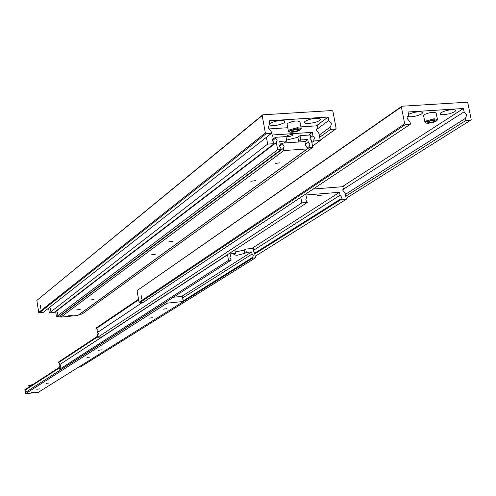 <?xml version="1.0" encoding="UTF-8"?>
<svg xmlns="http://www.w3.org/2000/svg" width="496" height="496" viewBox="0 0 496 496"><rect width="100%" height="100%" fill="white"/><g stroke="black" fill="none" stroke-linecap="round" stroke-linejoin="round"><path stroke-width="0.74" d="M342.848 189.571L464.107 111.823L466.693 114.973L465.446 118.37L345.39 194.364M405.517 124.477L404.699 123.789L401.382 107L401.909 106.231L137.082 290.6L139.023 302.343L139.599 302.808L405.517 124.477L410.465 124.149L410.037 121.991L407.414 118.804L408.537 115.487M454.652 111.786L449.587 113.77L443.393 114.75L441.161 114.619L440.064 114.08L440.975 112.654C446.177 110.186 450.914 109.306 455.198 110.019L455.65 110.769L454.652 111.786M408.518 114.334C413.856 112.108 418.395 111.371 422.133 112.133L422.611 112.883L421.674 113.888C416.851 116.256 412.17 117.168 407.631 116.616M141.583 298.908L141.131 295.275L141.583 298.908M423.565 115.63L424.316 114.626C429.61 112.313 433.547 111.749 436.114 112.933L437.41 119.381M429.245 121.179L429.53 122.611L427.645 122.221L429.393 121.08L433.027 120.323L434.905 120.714L433.151 121.861L432.853 120.361M433.151 121.861L429.53 122.611M401.909 106.231L467.009 102.219L467.809 102.895L471.2 119.418L470.692 120.181L465.88 120.497L465.446 118.37M464.107 111.823L463.431 108.5L408.053 111.997L408.723 115.363M470.692 120.181L346.14 198.319M465.88 120.497L345.743 196.224M137.082 290.6L401.382 107M404.699 123.789L139.023 302.343M410.465 124.149L143.195 302.442L139.599 302.808M463.431 108.5L342.19 186.738M99.033 335.711L98.704 333.089L99.033 335.711M253.27 250.443L340.076 195.219L341.403 196.968L340.926 199.683L254.77 253.94M142.284 302.535L96.98 332.797L97.706 337.323L101.866 336.877L307.297 202.436L305.803 199.857L306.46 197.935L305.914 194.99L339.524 192.299L340.076 195.219M255.192 256.289L346.313 199.243L345.16 193.155L342.903 190.421L344.069 187.414L343.914 186.601L313.218 189.026M97.08 332.735L97.96 330.522L96.298 328.526L138.62 299.882M323.032 194.94L317.638 195.684L323.032 194.94M138.508 299.237L96.199 327.924L96.298 328.526M97.706 337.323L301.81 202.889L300.781 197.321M307.297 202.436L301.81 202.889M346.313 199.243L340.926 199.683M340.771 198.877L254.64 253.214M251.714 248.527L339.524 192.299M182.181 298.226L252.067 254.057L253.258 255.614L252.656 257.343L183.415 300.743M227.949 254.367L59.055 365.044L59.687 369.216L61.789 368.981L231.223 260.078L229.902 257.777L230.516 256.041L230.132 253.884L235.538 253.388L234.949 250.052L234.472 250.102M60.81 367.753L60.518 365.465L60.81 367.753M78.678 367.077L80.612 366.854L255.465 257.821L254.485 252.352L253.301 250.79L253.772 248.341L245.725 249.073L246.314 252.396L244.832 253.344L237.255 255.26L233.647 254.87L235.538 253.388M227.565 254.814L59.055 365.044L59.545 363.723L58.652 362.557L97.631 336.84M235.302 252.03L244.243 250.034L245.725 249.073M231.223 260.078L228.513 260.332L227.546 254.826M252.067 254.057L251.683 251.906L246.314 252.396M255.465 257.821L252.786 258.075L252.656 257.343M181.629 296.428L251.683 251.906M97.532 336.245L58.565 361.999L58.652 362.557M183.526 301.401L252.786 258.075M59.687 369.216L228.513 260.332M164.412 303.025L164.015 303.279M167.177 301.246L25.228 392.603L25.705 391.369L24.881 390.284L59.477 367.865M25.228 392.603L25.408 393.781L38.415 392.262L183.539 301.487L183.278 299.962L182.206 298.555L182.658 296.323L173.395 297.253M166.625 308.71L163.178 309.175L166.625 308.71M152.359 317.713L148.986 318.172L152.359 317.713M39.593 388.883L36.778 389.267L39.593 388.883M48.906 383.005L46.035 383.396L48.906 383.005M90.036 357.039L86.992 357.455L90.036 357.039M101.426 349.854L98.326 350.269L101.426 349.854M34.106 392.28L31.372 392.671L34.075 392.305M31.341 392.72L34.063 392.336L31.384 392.751M183.539 301.487L167.096 303.149L166.836 301.624L25.234 392.596M59.39 367.313L24.8 389.769L24.881 390.284M25.408 393.781L167.096 303.149M316.231 129.766L328.749 120.472L331.427 123.715L330.479 126.889L319.263 135.117M266.209 133.66L265.354 132.953L262.192 115.611L262.775 114.818L36.853 300.409L38.707 312.418L39.302 312.889L266.209 133.66L271.473 133.312L271.07 131.087L268.348 127.794L269.235 124.688L269.818 124.236L269.179 124.744C273.085 126.319 278.219 125.612 284.568 122.624L284.704 120.943C279.843 120.051 274.871 120.925 269.787 123.566L269.706 123.634M319.647 120.385C315.977 123.405 301.618 124.645 304.699 121.669L305.096 121.315C310.205 118.711 315.127 117.837 319.858 118.687L320.397 119.424L319.647 120.385M40.846 308.958L40.393 305.238L40.846 308.958M287.128 124.248L287.674 123.361C292.975 120.925 297.067 120.379 299.956 121.737L301.196 128.402M293.099 129.952L293.396 131.576L291.226 131.192L292.745 130.026L296.441 129.251L298.611 129.642L297.079 130.801L296.806 129.32M297.079 130.801L293.396 131.576M262.775 114.818L332.035 110.546L332.872 111.24L336.121 128.297L335.563 129.09L330.448 129.425L330.032 127.23M328.749 120.472L328.098 117.037L269.179 120.757L269.818 124.236M335.563 129.09L320.218 140.213M330.448 129.425L319.666 137.287M36.853 300.409L262.192 115.611M265.354 132.953L38.707 312.418M271.473 133.312L43.053 312.511L39.302 312.889M328.098 117.037L316.299 125.866M50.697 311.091L50.344 308.159L50.697 311.091M309.845 138.031L312.939 135.749L314.495 137.801L313.739 140.015L313.912 140.957L311.848 142.47M48.602 308.159L49.352 312.976L54.064 312.499L274.158 143.673L273.984 142.718L272.409 140.647L273.166 138.44M312.536 146.134L320.28 140.523L318.94 133.43L316.293 130.212L317.682 126.734L317.242 127.063M292.938 135.439L289.286 136.598L286.601 136.276L287.606 135.445L290.538 134.683L292.938 134.738L292.938 135.439M268.739 128.954L287.773 127.72M300.911 126.864L317.502 125.786L317.682 126.734M49.352 312.976L267.66 144.113L266.414 137.28M274.158 143.673L267.66 144.113M273.197 138.415L272.571 134.98L312.3 132.345L312.939 135.749M320.28 140.523L313.912 140.957M308.617 135.079L312.3 132.345M305.183 144.584L308.289 142.302L309.851 144.361L309.213 146.475L307.012 148.087L309.213 146.475M272.416 140.678L275.553 138.254L277.128 140.325L276.34 142.557L55.67 311.655L56.457 316.708L59.024 316.448L281.189 149.482L281.015 148.527L279.44 146.456L280.228 144.224L279.707 141.41L286.756 140.932L285.956 136.598L275.379 137.305L272.44 139.581M57.815 314.762L57.48 311.984L57.815 314.762M79.434 314.29L81.989 314.111L312.747 147.287L311.414 140.17L309.857 138.117L310.62 135.904L310.44 134.962L299.981 135.656L300.781 139.977L297.854 142.054M286.607 140.114L297.873 137.243L299.981 135.656M284.183 142.991L286.756 140.932M275.553 138.254L275.379 137.305M281.189 149.482L277.655 149.73L276.34 142.557M308.289 142.302L307.768 139.506L300.781 139.977M312.747 147.287L309.262 147.529L309.089 146.58M304.966 141.571L307.768 139.506M55.67 311.655L56.234 310.831M79.447 314.371L309.262 147.529M56.457 316.708L277.655 149.73M279.539 150.722L278.541 151.919L278.33 151.633M279.44 146.438L282.577 144.063L284.146 146.134L283.371 148.366L61.175 314.83M60.63 315.599L60.872 317.149L77.891 315.413L307.167 148.924L306.764 146.742L305.195 144.683L305.964 142.464L305.784 141.515L282.404 143.108L279.49 145.322M279.887 162.812L274.945 163.469L279.887 162.812M255.614 180.637L250.821 181.269L255.614 180.637M80.209 309.467L76.496 309.95L80.209 309.467M93.67 299.584L89.869 300.08L93.67 299.584M155.242 254.349L151.1 254.888L155.242 254.349M172.93 241.36L168.677 241.912L172.93 241.36M72.298 315.264L68.702 315.729L72.298 315.264M68.82 315.617L72.292 315.227L68.82 315.617M282.577 144.063L282.404 143.108M307.167 148.924L283.774 150.561L283.371 148.366M60.872 317.149L283.774 150.561M428.532 123.244C434.378 122.413 437.336 121.136 437.416 119.412L434.167 118.761L425.618 121.111L424.861 122.103M428.618 123.206C436.61 121.644 438.383 120.478 433.95 119.722L426.424 121.787C425.109 122.822 425.847 123.299 428.618 123.206M244.832 253.344L244.243 250.034M28.954 387.072L28.88 385.814L32.085 385.045M32.29 384.722L29.159 385.442M292.528 132.215C298.208 131.459 301.097 130.194 301.202 128.427L297.42 127.652L288.914 130.057L288.362 130.907C287.965 131.806 289.342 132.246 292.491 132.215M292.609 132.178C300.762 130.572 302.306 129.394 297.24 128.638L289.757 130.752C288.672 131.806 289.627 132.283 292.609 132.178M298.673 141.552L297.873 137.243M465.67 118.209L345.39 194.351M423.559 115.599L424.998 122.444L426.052 123.113L428.488 123.244M97.191 332.642L142.265 302.535M28.78 385.938C28.136 385.646 29.301 385.237 32.283 384.722M330.479 126.889L319.257 135.11M287.128 124.223L288.362 130.907M55.8 311.544L276.514 142.408M283.526 148.23L60.741 315.499"/></g></svg>
